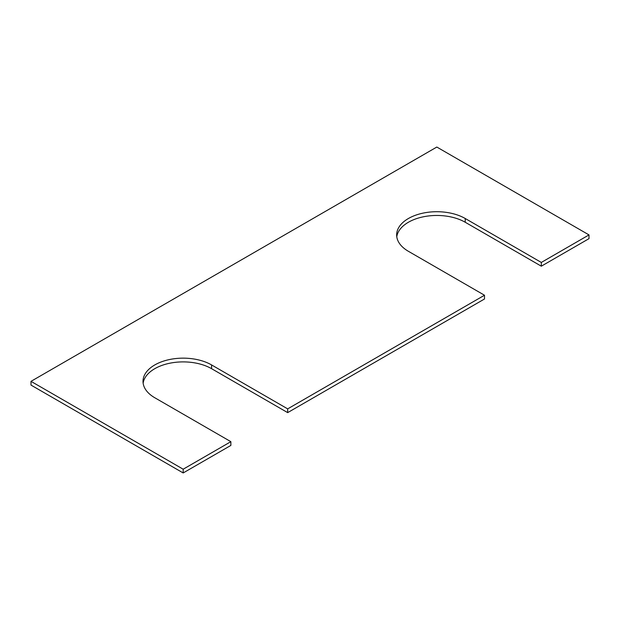 <?xml version="1.0" encoding="UTF-8"?>
<svg xmlns="http://www.w3.org/2000/svg" width="620" height="620" viewBox="0 0 620 620"><rect width="100%" height="100%" fill="white"/><g stroke="black" fill="none" stroke-linecap="round" stroke-linejoin="round"><path stroke-width="0.93" d="M230.865 441.673L154.775 397.746A40.176 23.196 180 0 1 143.011 381.346A40.176 23.196 180 0 1 167.811 359.918A40.176 23.196 180 0 1 211.59 364.94L287.68 408.875L484.499 295.236L408.41 251.309A40.176 23.196 0 0 1 396.645 234.91A40.176 23.196 0 0 1 421.445 213.481A40.176 23.196 0 0 1 465.225 218.504L541.314 262.438L589 234.91L436.821 147.049L31 381.346L31 385.09L183.179 472.952L230.865 445.424L230.865 441.673L183.179 469.208L183.179 472.952M31 381.346L183.179 469.208M143.142 383.214A40.176 23.196 180 0 1 169.322 363.32A40.176 23.196 180 0 1 211.59 368.691L287.68 412.625L484.499 298.987L484.499 295.236M287.68 408.875L287.68 412.625M465.225 218.504L465.225 222.254A40.176 23.196 0 0 0 422.956 216.884A40.176 23.196 0 0 0 396.777 236.786M465.225 222.254L541.314 266.189L589 238.654L589 234.91M541.314 262.438L541.314 266.189M211.59 364.94L211.59 368.691"/></g></svg>
